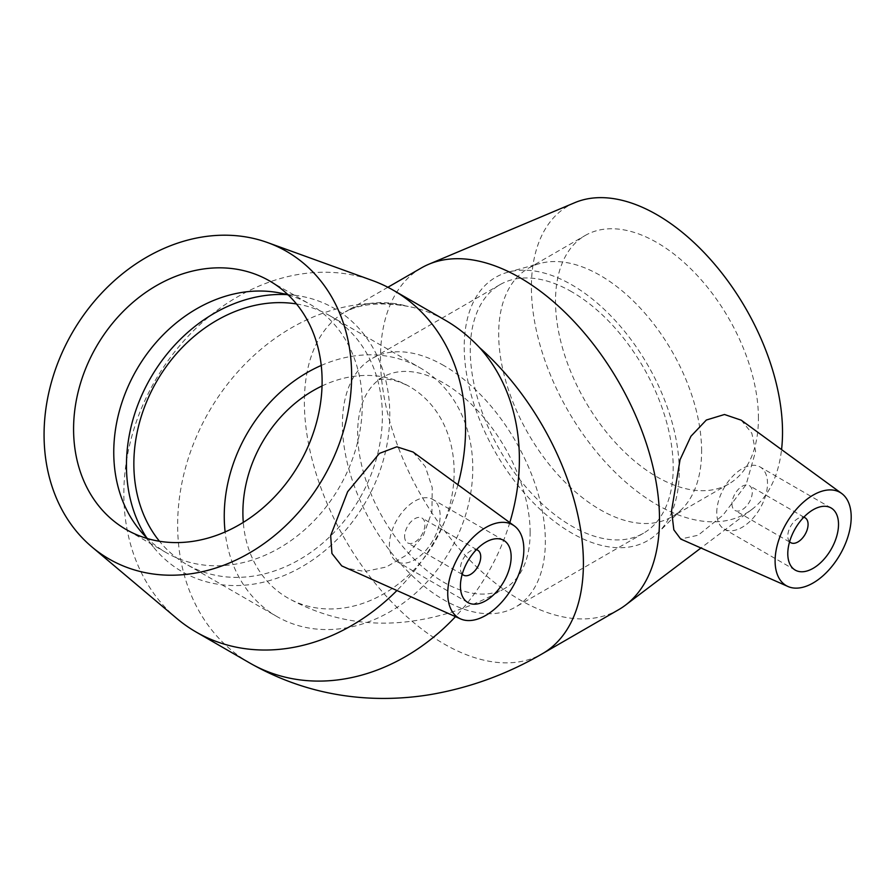 <?xml version="1.0" encoding="UTF-8"?>
<svg xmlns="http://www.w3.org/2000/svg" width="896" height="896" viewBox="0 0 896 896"><rect width="100%" height="100%" fill="white"/><g stroke="black" fill="none" stroke-linecap="round" stroke-linejoin="round"><path stroke-width="0.67" stroke-dasharray="4.48 3.36" d="M789.6 541.733A14.347 8.288 -60 0 1 787.786 536.099A14.347 8.288 -60 0 1 793.229 522.57A14.347 8.288 -60 0 1 803.723 517.272M462.235 574.157A14.347 8.288 -60 0 1 460.421 568.523A14.347 8.288 -60 0 1 465.864 554.994A14.347 8.288 -60 0 1 476.358 549.696M296.486 303.946A143.494 117.163 120 0 1 329.862 315.739A143.494 117.163 120 0 1 359.576 498.579A143.494 117.163 120 0 1 186.368 564.267L186.368 564.267A143.494 117.163 120 0 1 159.477 541.262M321.238 365.456A143.494 117.163 120 0 1 420.258 367.931A143.494 117.163 120 0 1 449.971 550.782A143.494 117.163 120 0 1 276.763 616.459L186.368 564.267L276.763 616.459A143.494 117.163 120 0 1 225.12 531.944M322.045 385.974A121.968 99.59 120 0 1 409.494 386.568L409.494 386.568A121.968 99.59 120 0 1 434.762 541.99A121.968 99.59 120 0 1 287.526 597.822A121.968 99.59 120 0 1 243.286 522.379M571.738 291.782A143.494 82.846 -120 0 0 499.99 284.67A143.494 82.846 -120 0 0 499.99 450.363A143.494 82.846 -120 0 0 643.485 533.21A143.494 82.846 -120 0 0 665.47 418.23A143.494 82.846 -120 0 0 571.738 291.782M443.89 365.59A143.494 82.846 -120 0 0 372.142 358.478A143.494 82.846 -120 0 0 372.142 524.171A143.494 82.846 -120 0 0 515.637 607.018A143.494 82.846 -120 0 0 537.634 492.038A143.494 82.846 -120 0 0 443.89 365.59M530.141 532.538A121.968 70.414 -120 0 0 443.89 383.163A121.968 70.414 -120 0 0 382.906 377.126A121.968 70.414 -120 0 0 382.906 517.955A121.968 70.414 -120 0 0 504.874 588.381A121.968 70.414 -120 0 0 530.141 532.538M404.611 536.301A14.347 8.288 120 0 0 407.59 542.875A14.347 8.288 120 0 0 421.938 534.587A14.347 8.288 120 0 0 421.938 518.022A14.347 8.288 120 0 0 410.883 521.864A14.347 8.288 120 0 0 404.611 536.301M432.701 540.803A35.874 20.709 -60 0 1 396.827 561.512A35.874 20.709 -60 0 1 396.827 520.094A35.874 20.709 -60 0 1 432.701 499.374A35.874 20.709 -60 0 1 432.701 540.803M457.923 484.747A197.299 161.09 120 0 1 434.213 541.677A197.299 161.09 120 0 1 396.771 590.677M176.982 618.61A197.299 161.09 120 0 1 155.198 380.587A197.299 161.09 120 0 1 372.232 280.448M249.861 663.062A197.299 161.09 120 0 1 197.456 434.325A197.299 161.09 120 0 1 408.262 306.432C421.21 308.885 433.731 313.6 445.805 320.544M413.067 452.021L425.342 466.704L432.208 487.558L431.95 511.84L423.36 535.416L407.243 554.635L386.344 567L364.851 571.469L345.99 568.187M286.798 294.594A152.029 124.13 120 0 1 298.301 295.77A152.029 124.13 120 0 1 365.613 502.074A152.029 124.13 120 0 1 153.294 546.918A152.029 124.13 120 0 1 146.53 537.555M288.266 294.997A143.494 117.163 120 0 1 309.77 304.136A143.494 117.163 120 0 1 339.483 486.987A143.494 117.163 120 0 1 166.275 552.675A143.494 117.163 120 0 1 147.605 538.619M731.976 503.877A14.347 8.288 120 0 0 734.955 510.451A14.347 8.288 120 0 0 749.302 502.163A14.347 8.288 120 0 0 749.302 485.587A14.347 8.288 120 0 0 738.248 489.44A14.347 8.288 120 0 0 731.976 503.877M716.766 512.669A35.874 20.709 -60 0 1 732.424 476.56A35.874 20.709 -60 0 1 760.066 466.95A35.874 20.709 -60 0 1 760.066 508.379A35.874 20.709 -60 0 1 724.192 529.088A35.874 20.709 -60 0 1 716.766 512.669M741.283 420.202L751.834 433.238L755.608 451.293L746.077 484.725L723.05 515.11L698.186 535.226L680.702 539.022M421.344 267.949A197.299 113.915 -120 0 0 421.344 495.768A197.299 113.915 -120 0 0 618.643 609.683M679.235 471.005A152.029 87.774 -120 0 0 620.245 326.166A152.029 87.774 -120 0 0 508.01 272.182A152.029 87.774 -120 0 0 464.229 346.875A152.029 87.774 -120 0 0 538.194 507.517A152.029 87.774 -120 0 0 658.314 532.515A152.029 87.774 -120 0 0 679.235 471.005M701.613 451.114A143.494 82.846 -120 0 0 645.926 314.418A143.494 82.846 -120 0 0 539.997 263.458A143.494 82.846 -120 0 0 528.405 268.274A143.494 82.846 -120 0 0 498.68 333.962A143.494 82.846 -120 0 0 561.322 478.363A143.494 82.846 -120 0 0 671.888 516.802A143.494 82.846 -120 0 0 681.856 509.163A143.494 82.846 -120 0 0 701.613 451.114M758.43 418.309A143.494 82.846 -120 0 0 695.789 273.907A143.494 82.846 -120 0 0 585.222 235.469A143.494 82.846 -120 0 0 555.498 301.157A143.494 82.846 -120 0 0 618.139 445.558A143.494 82.846 -120 0 0 728.706 483.997A143.494 82.846 -120 0 0 758.43 418.309M574.806 202.664A177.565 102.525 -120 0 0 568.176 410.995A177.565 102.525 -120 0 0 751.912 509.421A177.565 102.525 -120 0 0 781.558 449.602M509.79 522.603A197.299 161.09 120 0 1 488.029 572.746A197.299 161.09 120 0 1 455.482 616.661M387.878 287.269L345.24 311.886L351.882 308.918C366.106 303.307 384.899 302.478 408.262 306.432A197.299 113.915 -120 0 0 345.24 311.886A197.299 113.915 -120 0 0 345.24 539.706A197.299 113.915 -120 0 0 542.539 653.621M329.862 315.739L420.258 367.931M499.99 284.67L372.142 358.478M643.485 533.21L515.637 607.018M382.906 377.126L377.339 379.803L382.491 379.187C390.096 378.694 399.101 381.158 409.494 386.568L409.494 386.568M504.874 588.381C473.95 606.491 441.213 617.646 406.683 621.824C364.493 626.573 324.778 618.576 287.526 597.822M476.526 549.528L421.938 518.022M462.168 574.381L407.59 542.875M467.846 602.515L396.827 561.512M503.72 540.389L432.701 499.374M153.294 546.918L139.093 529.312M275.957 292.275L298.301 295.77M166.275 552.675L126.101 529.48M269.595 280.941L309.77 304.136M803.891 517.104L749.302 485.587M789.533 541.957L734.955 510.451M831.085 507.954L760.066 466.95M795.211 570.091L724.192 529.088M508.01 272.182L539.997 263.458M681.856 509.163L658.314 532.515M528.405 268.274L585.222 235.469M728.706 483.997L671.888 516.802M751.912 509.421L700.963 547.994"/><path stroke-width="1.34" d="M803.723 517.272A14.347 8.288 -60 0 1 805.101 517.81A14.347 8.288 -60 0 1 805.101 534.386A14.347 8.288 -60 0 1 790.754 542.662A14.347 8.288 -60 0 1 789.6 541.733M476.358 549.696A14.347 8.288 -60 0 1 477.747 550.234A14.347 8.288 -60 0 1 477.747 566.81A14.347 8.288 -60 0 1 463.389 575.086A14.347 8.288 -60 0 1 462.235 574.157M159.477 541.262A143.494 117.163 120 0 1 156.654 381.427A143.494 117.163 120 0 1 296.486 303.946M225.12 531.944A143.494 117.163 120 0 1 321.238 365.456M243.286 522.379A121.968 99.59 120 0 1 322.045 385.974M503.72 581.806A35.874 20.709 -60 0 1 467.846 602.515A35.874 20.709 -60 0 1 467.846 561.098A35.874 20.709 -60 0 1 503.72 540.389A35.874 20.709 -60 0 1 503.72 581.806M458.886 555.912A53.805 31.069 -60 0 1 514.304 525.896A53.805 31.069 -60 0 1 512.691 586.981A53.805 31.069 -60 0 1 460.6 618.923A53.805 31.069 -60 0 1 457.71 617.31A53.805 31.069 -60 0 1 458.886 555.912M396.771 590.677A197.299 161.09 120 0 1 196.056 631.994A197.299 161.09 120 0 1 176.982 618.61L91.907 546.941A177.565 144.984 120 0 1 72.285 332.718A177.565 144.984 120 0 1 267.624 242.592A177.565 144.984 120 0 1 323.411 477.702A177.565 144.984 120 0 1 91.907 546.941M267.624 242.592L372.232 280.448A197.299 161.09 120 0 1 393.355 290.259A197.299 161.09 120 0 1 457.923 484.747M393.355 290.259L445.805 320.544C457.878 327.544 469.112 336.549 479.517 347.57A197.299 161.09 120 0 1 509.79 522.603M460.6 618.923L341.746 565.902L331.923 553.459L330.669 535.618L347.648 491.691L379.422 453.398L396.816 446.802L413.067 452.021L514.304 525.896M146.53 537.555A152.029 124.13 120 0 1 150.606 377.944A152.029 124.13 120 0 1 286.798 294.594M147.605 538.619A143.494 117.163 120 0 1 139.093 529.312A143.494 117.163 120 0 1 136.562 369.824A143.494 117.163 120 0 1 275.957 292.275A143.494 117.163 120 0 1 288.266 294.997M299.309 463.792A143.494 117.163 120 0 1 126.101 529.48A143.494 117.163 120 0 1 96.387 346.629A143.494 117.163 120 0 1 269.595 280.941A143.494 117.163 120 0 1 299.309 463.792M787.786 553.672A35.874 20.709 -60 0 1 803.443 517.574A35.874 20.709 -60 0 1 831.085 507.954A35.874 20.709 -60 0 1 831.085 549.382A35.874 20.709 -60 0 1 795.211 570.091A35.874 20.709 -60 0 1 787.786 553.672M851.2 517.059A53.805 31.069 -60 0 1 828.789 570.046A53.805 31.069 -60 0 1 787.965 586.499A53.805 31.069 -60 0 1 777.874 542.931A53.805 31.069 -60 0 1 814.845 494.155A53.805 31.069 -60 0 1 841.669 493.472A53.805 31.069 -60 0 1 851.2 517.059M680.702 539.022L673.837 529.827L671.552 510.821L680.053 459.738L690.939 436.262L706.35 420.022L724.483 414.501L741.283 420.202L841.669 493.472M455.482 616.661A197.299 161.09 120 0 1 249.861 663.062C288.378 684.97 329.661 696.707 373.722 698.264C392.672 698.902 411.466 697.682 430.125 694.624C469.862 687.837 507.338 674.162 542.539 653.621L618.643 609.683A197.299 113.915 -120 0 0 625.486 605.136A197.299 113.915 -120 0 0 659.501 519.366A197.299 113.915 -120 0 0 577.987 325.786A197.299 113.915 -120 0 0 428.702 264.286A197.299 113.915 -120 0 0 421.344 267.949L387.878 287.269M781.558 449.602A177.565 102.525 -120 0 0 782.522 432.23A177.565 102.525 -120 0 0 709.162 258.003A177.565 102.525 -120 0 0 574.806 202.664L428.702 264.286M542.539 653.621A197.299 113.915 -120 0 0 583.408 563.293A197.299 113.915 -120 0 0 479.517 347.57M477.747 550.234L476.526 549.528M463.389 575.086L462.168 574.381M196.056 631.994L249.861 663.062M805.101 517.81L803.891 517.104M790.754 542.662L789.533 541.957M787.965 586.499L680.702 539.034M700.963 547.994L625.486 605.136"/></g></svg>
